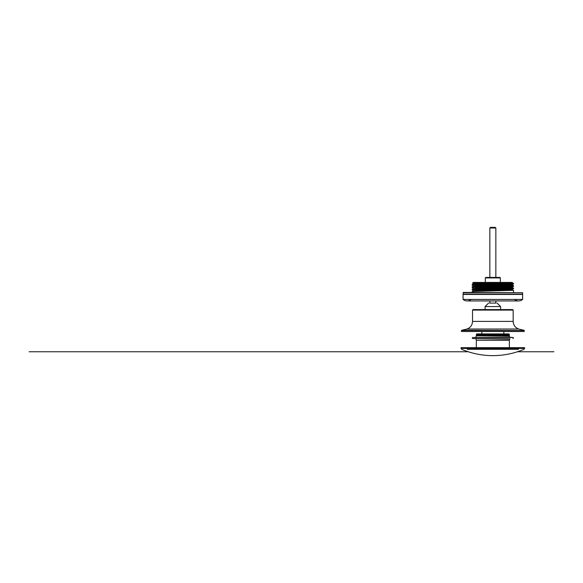 <?xml version="1.0" encoding="UTF-8"?>
<svg xmlns="http://www.w3.org/2000/svg" width="583" height="583" viewBox="0 0 583 583"><rect width="100%" height="100%" fill="white"/><g stroke="black" fill="none" stroke-linecap="round" stroke-linejoin="round"><path stroke-width="0.87" d="M507.859 335.611L476.726 335.815L508.077 335.393L476.333 335.283L509.36 335.283L509.36 334.409L476.333 334.409L476.333 335.283M509.848 337.273L472.74 337.521L512.953 337.521L509.848 337.273L508.959 335.815M476.726 340.217L509.433 339.889L509.848 338.759L472.74 338.519C472.143 338.184 472.143 337.849 472.74 337.521M476.326 347.424L476.326 340.217L509.36 340.217L509.36 347.424M476.333 334.409L476.828 333.913L508.857 333.913L509.36 334.409M467.202 349.312L518.484 349.312M524.62 347.665L461.066 347.665L524.62 347.665L524.03 349.312M503.85 333.913L503.85 331.61M492.846 331.494L524.27 331.494L524.27 330.503L461.415 330.503L461.415 331.494L492.846 331.494M461.415 331.494L524.27 331.494M466.998 329.016L518.688 329.016C515.204 327.668 513.361 325.132 513.164 321.401L472.529 321.401C472.325 325.132 470.481 327.668 466.998 329.016L461.831 330.269L524.27 330.503M472.529 321.401L472.529 310.09L513.164 310.09L513.164 321.401M472.529 310.09L473.024 309.588L512.661 309.588L513.164 310.09M484.837 309.588L500.848 309.588M485.085 309.34L485.085 306.563L500.6 306.563L500.6 309.34M489.589 303.087L496.097 303.087M489.844 277.413L489.844 227.982L495.849 227.982L489.844 227.982L490.456 227.37L495.229 227.37L490.456 227.37M489.844 303.087L489.844 300.93L467.07 300.93L518.615 300.93C517.106 300.915 515.787 300.413 514.643 299.429M463.07 299.429L522.623 299.429L522.623 294.43L463.07 294.43L463.07 299.429C464.243 300.413 465.562 300.915 467.07 300.93C468.579 300.915 469.905 300.413 471.042 299.429M510.861 282.901L513.193 283.221L511.014 282.617L473.432 283.892L472.587 283.119L473.294 282.42L512.231 282.42L474.832 283.688M500.352 277.916L499.85 277.413L485.836 277.413L485.34 277.916L500.352 277.916L500.352 282.42M485.34 277.916L485.34 282.42M463.07 292.724L522.623 292.724L522.623 294.131L463.07 294.131L463.368 292.426L522.623 292.724M513.193 283.221L473.156 284.438L472.186 284.54L472.179 285.211L513.506 284.059L512.253 284.715L474.832 286.005M513.499 285.692L472.186 286.851L472.179 287.521L513.499 286.384L513.514 285.706L512.253 285.043L473.432 286.202L511.051 285.189L512.253 284.715M475.058 288.323L512.253 287.033L511.043 287.499L473.432 288.512L510.861 287.23L513.514 288.017L478.607 288.876L472.186 289.161L472.179 289.838L513.499 288.694L512.253 289.343L474.977 290.633M512.253 289.343L511.051 289.817L473.432 290.822L510.672 289.532L513.514 290.327L472.186 291.471L472.179 292.426M510.861 284.919L512.253 285.043L510.861 284.919M472.186 289.846L473.432 290.822L474.963 290.983L473.432 290.822L472.186 291.471M472.186 286.851L473.432 285.874L472.179 285.211M472.587 283.119L511.816 282.42M512.129 283.535L513.514 283.535L512.129 283.535M476.726 335.815L509.433 336.143M509.848 338.759L472.74 338.519M461.066 347.665L461.066 348.394L524.62 348.394M512.253 282.405L511.051 282.879L473.432 283.892L472.186 284.54M476.26 336.143L475.837 337.273M509.433 339.889L508.959 340.217M476.26 339.889L475.837 338.759M512.953 338.519C513.55 338.184 513.55 337.849 512.953 337.521M508.077 335.393L509.36 335.283M468.222 351.753L29.15 351.753L468.222 351.753M517.471 351.753L553.85 351.753L517.471 351.753M461.066 348.394L461.663 349.312A80.068 80.068 0 0 0 524.022 349.312M481.835 333.913L481.835 331.61M461.831 330.269L461.415 330.503M518.688 329.016L523.862 330.269M488.569 303.087L485.085 306.563M497.117 303.087L500.6 306.563M495.229 227.37L495.849 227.982L495.849 277.413M495.849 303.087L495.849 300.93L518.615 300.93C520.123 300.915 521.45 300.413 522.587 299.429M475.014 289.642L474.985 290.334M474.977 290.691L474.956 291.289M472.186 289.161L473.432 288.512L472.186 287.536M512.253 287.033L513.499 286.384M513.514 290.327L513.514 292.426M513.229 283.251L513.514 284.059M513.514 288.017L513.514 288.68"/></g></svg>
